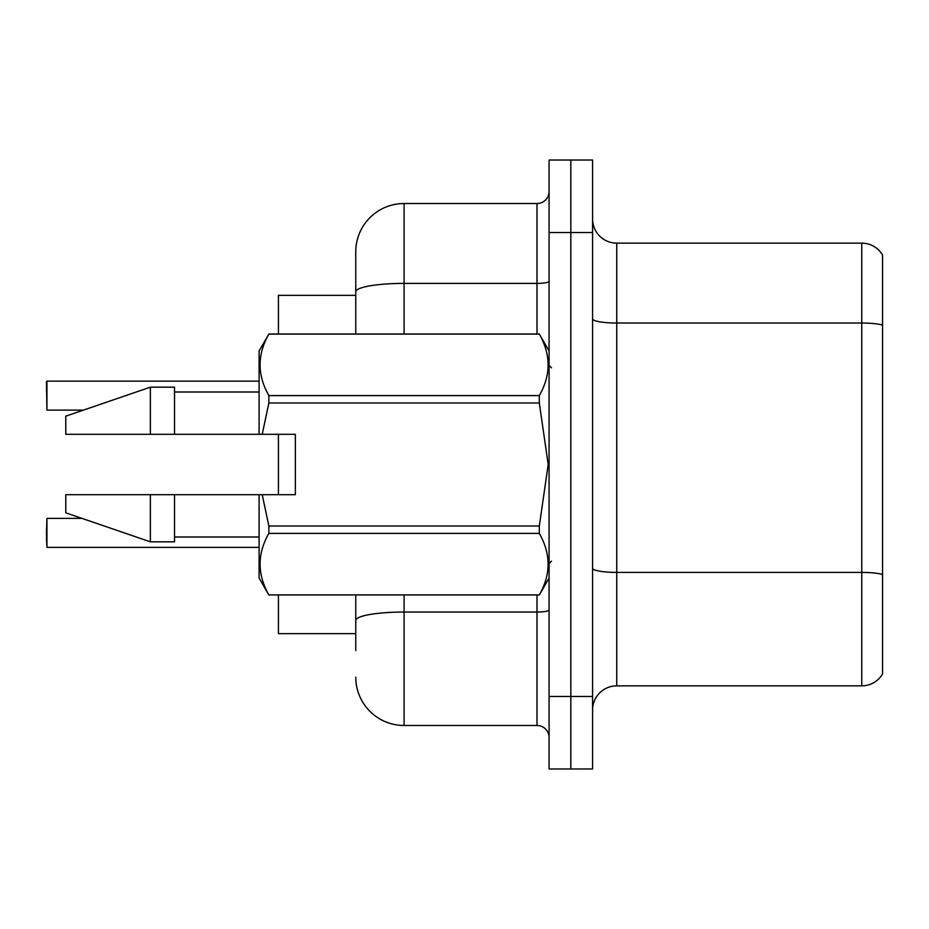 <?xml version="1.0" encoding="UTF-8"?>
<svg xmlns="http://www.w3.org/2000/svg" width="929" height="929" viewBox="0 0 929 929"><rect width="100%" height="100%" fill="white"/><g stroke="black" fill="none" stroke-linecap="round" stroke-linejoin="round"><path stroke-width="1.39" d="M355.761 291.787L355.761 251.852A48.331 48.331 0 0 1 404.092 203.521L404.092 283.391A48.331 8.396 180 0 0 355.761 291.787L355.761 334.01L355.761 278.433L355.761 295.352L278.433 295.352L278.433 334.01M278.433 494.704L278.433 434.296M355.761 633.648L278.433 633.648L278.433 594.99M592.574 710.011A24.166 24.166 0 0 1 616.74 685.846L861.764 685.846L861.764 243.154L616.74 243.154A24.166 24.166 0 0 1 592.574 218.989A24.166 24.166 0 0 0 616.74 243.154L616.74 685.846M570.824 696.483L570.824 768.98L592.574 768.98L592.574 696.483L570.824 696.483L570.824 768.98L549.074 768.98L549.074 696.483L570.824 696.483L570.824 232.517L570.824 696.483M549.074 696.483L549.074 160.02L570.824 160.02L570.824 232.517L570.824 160.02L592.574 160.02L592.574 696.483M882.55 254.987A24.166 24.166 0 0 0 861.764 243.154A24.166 24.166 0 0 1 882.55 254.987L882.55 674.013A24.166 24.166 0 0 1 861.764 685.846M882.55 326.381L882.55 325.08L882.55 326.381M355.761 650.567L355.761 594.99L355.761 650.567M404.092 594.99L404.092 725.479L536.997 725.479L536.997 594.99M404.092 203.521L536.997 203.521A12.077 12.077 0 0 0 549.074 191.444M355.761 251.852L355.761 278.433M549.074 737.556A12.077 12.077 0 0 0 536.997 725.479M404.092 725.479A48.331 48.331 0 0 1 355.761 677.148M46.45 390.807L46.938 381.145L259.098 381.145L46.938 381.145L46.938 410.13L46.45 381.633M262.222 434.296L295.352 434.296L295.352 494.704L262.222 494.704L268.864 526.011L539.308 526.011L548.203 464.5L539.308 402.989L268.864 402.989L262.222 434.296L259.098 434.296L259.098 350.93L268.864 334.08C257.17 354.495 257.17 375.002 268.864 395.591L539.308 395.591C551.013 375.165 551.013 354.669 539.308 334.08L268.864 334.08M539.308 526.011L539.308 533.409L268.864 533.409C257.17 553.835 257.17 574.331 268.864 594.92L539.308 594.92C551.013 574.505 551.013 553.998 539.308 533.409M262.222 494.704L259.098 494.704L259.098 578.07L268.864 594.99M268.864 526.011L268.864 533.409M259.098 494.704L174.524 494.704L174.524 541.828L150.359 541.828L150.359 494.704L65.785 494.704L65.785 512.831L150.359 541.828M174.524 494.704L150.359 494.704M65.785 494.704L97.742 494.704M549.074 350.93L539.308 334.08M539.308 395.591L539.308 402.989M268.864 594.92L539.308 594.92M268.864 395.591L268.864 402.989M150.359 387.172L150.359 434.296L65.785 434.296L65.785 416.169L150.359 387.172L174.524 387.172L174.524 434.296L259.098 434.296M150.359 434.296L174.524 434.296M46.45 532.886L46.938 518.382L46.938 547.367L46.45 532.886M46.45 537.717L46.938 547.367L259.098 547.367M882.55 325.08A24.166 4.192 180 0 0 861.764 323.025L616.74 323.025A24.166 4.192 0 0 1 592.574 318.833M882.55 574.459A24.166 4.192 180 0 0 861.764 572.403L616.74 572.403A24.166 4.192 0 0 1 592.574 568.211M592.574 232.517L549.074 232.517M549.074 609.935A12.077 2.102 0 0 1 536.997 612.037L404.092 612.037A48.331 8.396 180 0 0 355.761 620.433M404.092 334.01L404.092 283.391L536.997 283.391L536.997 203.521M536.997 334.01L536.997 283.391A12.077 2.102 0 0 0 549.074 281.301M551.489 367.838L549.074 365.422M549.074 578.07L539.308 594.99M174.524 536.997L259.098 536.997M268.864 334.01L539.308 334.01M174.524 392.003L259.098 392.003M551.489 561.162L549.074 563.578M46.938 518.382L81.996 518.382M46.938 410.13L83.401 410.13"/></g></svg>

